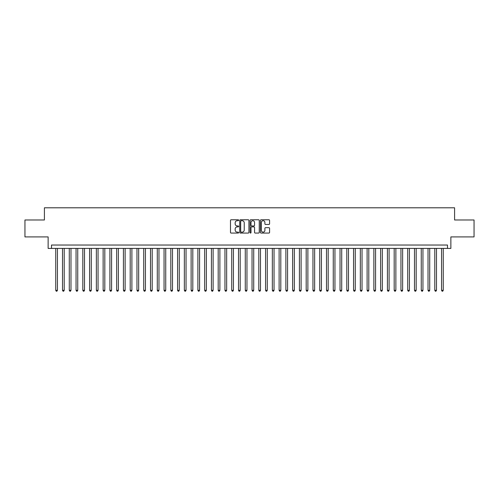 <?xml version="1.0" encoding="UTF-8"?>
<svg xmlns="http://www.w3.org/2000/svg" width="499" height="499" viewBox="0 0 499 499"><rect width="100%" height="100%" fill="white"/><g stroke="black" fill="none" stroke-linecap="round" stroke-linejoin="round"><path stroke-width="0.75" d="M238.672 220.24A0.468 0.468 0 0 0 238.204 219.772L231.149 219.772A0.667 0.667 0 0 0 230.482 220.439L230.482 232.397A0.667 0.667 0 0 0 231.149 233.064L238.204 233.064A0.468 0.468 0 0 0 238.672 232.596A0.468 0.468 0 0 0 238.204 232.135L237.293 232.135A2.127 2.127 0 0 1 235.166 230.008L235.166 229.01A2.127 2.127 0 0 1 237.293 226.883L238.204 226.883A0.468 0.468 0 0 0 238.672 226.421A0.468 0.468 0 0 0 238.204 225.953L237.293 225.953A2.127 2.127 0 0 1 235.166 223.826L235.166 222.828A2.127 2.127 0 0 1 237.293 220.708L238.204 220.708A0.468 0.468 0 0 0 238.672 220.24M268.917 224.456A0.667 0.667 0 0 0 269.579 223.795L269.579 220.439A0.667 0.667 0 0 0 268.917 219.772L261.077 219.772A0.667 0.667 0 0 0 260.416 220.439L260.416 232.397A0.667 0.667 0 0 0 261.077 233.064L268.917 233.064A0.667 0.667 0 0 0 269.579 232.397L269.579 228.349A0.667 0.667 0 0 0 268.917 227.681L265.562 227.681A0.667 0.667 0 0 0 264.894 228.349L264.894 230.357A1.778 1.778 0 0 1 263.123 232.135A1.778 1.778 0 0 1 261.345 230.357L261.345 222.485A1.778 1.778 0 0 1 263.123 220.708A1.778 1.778 0 0 1 264.894 222.485L264.894 223.795A0.667 0.667 0 0 0 265.562 224.456L268.917 224.456M447.484 248.415L450.865 248.415L450.865 236.913L474.05 236.913L474.05 219.99L454.589 219.99L454.589 207.802L44.411 207.802L44.411 219.99L24.95 219.99L24.95 236.913L48.135 236.913L48.135 248.415L447.484 248.415L447.484 245.034L51.516 245.034L51.516 248.415M248.92 220.439A0.667 0.667 0 0 0 248.252 219.772L240.412 219.772A0.667 0.667 0 0 0 239.751 220.439L239.751 232.397A0.667 0.667 0 0 0 240.412 233.064L248.252 233.064A0.667 0.667 0 0 0 248.92 232.397L248.92 220.439M250.748 219.772L258.588 219.772A0.667 0.667 0 0 1 259.249 220.439L259.249 232.397A0.667 0.667 0 0 1 258.588 233.064L255.232 233.064A0.667 0.667 0 0 1 254.565 232.397L254.565 227.55A0.667 0.667 0 0 0 253.904 226.883L251.677 226.883A0.667 0.667 0 0 0 251.009 227.55L251.009 232.596A0.468 0.468 0 0 1 250.548 233.064A0.468 0.468 0 0 1 250.08 232.596L250.08 220.439A0.667 0.667 0 0 1 250.748 219.772M241.148 220.708A0.468 0.468 0 0 0 240.68 221.169L240.68 231.667A0.468 0.468 0 0 0 241.148 232.135L242.109 232.135A2.127 2.127 0 0 0 244.236 230.008L244.236 222.828A2.127 2.127 0 0 0 242.109 220.708L241.148 220.708M254.565 222.517A1.778 1.778 0 0 0 252.787 220.739A1.778 1.778 0 0 0 251.009 222.517L251.009 225.292A0.667 0.667 0 0 0 251.677 225.953L253.904 225.953A0.667 0.667 0 0 0 254.565 225.292L254.565 222.517M55.745 248.415L55.745 290.312L57.441 290.312L57.441 248.415M57.441 290.312L56.93 291.198L56.256 291.198L55.745 290.312M62.518 248.415L62.518 290.312L64.209 290.312L64.209 248.415M64.209 290.312L63.704 291.198L63.024 291.198L62.518 290.312M69.286 248.415L69.286 290.312L70.977 290.312L70.977 248.415M70.977 290.312L70.471 291.198L69.791 291.198L69.286 290.312M76.054 248.415L76.054 290.312L77.744 290.312L77.744 248.415M77.744 290.312L77.239 291.198L76.559 291.198L76.054 290.312M82.822 248.415L82.822 290.312L84.512 290.312L84.512 248.415M84.512 290.312L84.007 291.198L83.327 291.198L82.822 290.312M89.589 248.415L89.589 290.312L91.286 290.312L91.286 248.415M91.286 290.312L90.774 291.198L90.101 291.198L89.589 290.312M96.357 248.415L96.357 290.312L98.053 290.312L98.053 248.415M98.053 290.312L97.542 291.198L96.868 291.198L96.357 290.312M103.131 248.415L103.131 290.312L104.821 290.312L104.821 248.415M104.821 290.312L104.31 291.198L103.636 291.198L103.131 290.312M109.899 248.415L109.899 290.312L111.589 290.312L111.589 248.415M111.589 290.312L111.084 291.198L110.404 291.198L109.899 290.312M116.666 248.415L116.666 290.312L118.357 290.312L118.357 248.415M118.357 290.312L117.851 291.198L117.171 291.198L116.666 290.312M123.434 248.415L123.434 290.312L125.124 290.312L125.124 248.415M125.124 290.312L124.619 291.198L123.939 291.198L123.434 290.312M130.202 248.415L130.202 290.312L131.892 290.312L131.892 248.415M131.892 290.312L131.387 291.198L130.713 291.198L130.202 290.312M136.969 248.415L136.969 290.312L138.666 290.312L138.666 248.415M138.666 290.312L138.154 291.198L137.481 291.198L136.969 290.312M143.737 248.415L143.737 290.312L145.434 290.312L145.434 248.415M145.434 290.312L144.922 291.198L144.248 291.198L143.737 290.312M150.511 248.415L150.511 290.312L152.201 290.312L152.201 248.415M152.201 290.312L151.696 291.198L151.016 291.198L150.511 290.312M157.279 248.415L157.279 290.312L158.969 290.312L158.969 248.415M158.969 290.312L158.464 291.198L157.784 291.198L157.279 290.312M164.046 248.415L164.046 290.312L165.737 290.312L165.737 248.415M165.737 290.312L165.231 291.198L164.551 291.198L164.046 290.312M170.814 248.415L170.814 290.312L172.504 290.312L172.504 248.415M172.504 290.312L171.999 291.198L171.319 291.198L170.814 290.312M177.582 248.415L177.582 290.312L179.278 290.312L179.278 248.415M179.278 290.312L178.767 291.198L178.093 291.198L177.582 290.312M184.349 248.415L184.349 290.312L186.046 290.312L186.046 248.415M186.046 290.312L185.534 291.198L184.861 291.198L184.349 290.312M191.123 248.415L191.123 290.312L192.814 290.312L192.814 248.415M192.814 290.312L192.302 291.198L191.628 291.198L191.123 290.312M197.891 248.415L197.891 290.312L199.581 290.312L199.581 248.415M199.581 290.312L199.076 291.198L198.396 291.198L197.891 290.312M204.659 248.415L204.659 290.312L206.349 290.312L206.349 248.415M206.349 290.312L205.844 291.198L205.164 291.198L204.659 290.312M211.426 248.415L211.426 290.312L213.117 290.312L213.117 248.415M213.117 290.312L212.611 291.198L211.932 291.198L211.426 290.312M218.194 248.415L218.194 290.312L219.884 290.312L219.884 248.415M219.884 290.312L219.379 291.198L218.705 291.198L218.194 290.312M224.962 248.415L224.962 290.312L226.658 290.312L226.658 248.415M226.658 290.312L226.147 291.198L225.473 291.198L224.962 290.312M231.729 248.415L231.729 290.312L233.426 290.312L233.426 248.415M233.426 290.312L232.914 291.198L232.241 291.198L231.729 290.312M238.503 248.415L238.503 290.312L240.194 290.312L240.194 248.415M240.194 290.312L239.688 291.198L239.009 291.198L238.503 290.312M245.271 248.415L245.271 290.312L246.961 290.312L246.961 248.415M246.961 290.312L246.456 291.198L245.776 291.198L245.271 290.312M252.039 248.415L252.039 290.312L253.729 290.312L253.729 248.415M253.729 290.312L253.224 291.198L252.544 291.198L252.039 290.312M258.806 248.415L258.806 290.312L260.497 290.312L260.497 248.415M260.497 290.312L259.991 291.198L259.312 291.198L258.806 290.312M265.574 248.415L265.574 290.312L267.271 290.312L267.271 248.415M267.271 290.312L266.759 291.198L266.086 291.198L265.574 290.312M272.342 248.415L272.342 290.312L274.038 290.312L274.038 248.415M274.038 290.312L273.527 291.198L272.853 291.198L272.342 290.312M279.116 248.415L279.116 290.312L280.806 290.312L280.806 248.415M280.806 290.312L280.295 291.198L279.621 291.198L279.116 290.312M285.883 248.415L285.883 290.312L287.574 290.312L287.574 248.415M287.574 290.312L287.068 291.198L286.389 291.198L285.883 290.312M292.651 248.415L292.651 290.312L294.341 290.312L294.341 248.415M294.341 290.312L293.836 291.198L293.156 291.198L292.651 290.312M299.419 248.415L299.419 290.312L301.109 290.312L301.109 248.415M301.109 290.312L300.604 291.198L299.924 291.198L299.419 290.312M306.186 248.415L306.186 290.312L307.877 290.312L307.877 248.415M307.877 290.312L307.372 291.198L306.698 291.198L306.186 290.312M312.954 248.415L312.954 290.312L314.651 290.312L314.651 248.415M314.651 290.312L314.139 291.198L313.466 291.198L312.954 290.312M319.722 248.415L319.722 290.312L321.418 290.312L321.418 248.415M321.418 290.312L320.907 291.198L320.233 291.198L319.722 290.312M326.496 248.415L326.496 290.312L328.186 290.312L328.186 248.415M328.186 290.312L327.681 291.198L327.001 291.198L326.496 290.312M333.263 248.415L333.263 290.312L334.954 290.312L334.954 248.415M334.954 290.312L334.449 291.198L333.769 291.198L333.263 290.312M340.031 248.415L340.031 290.312L341.721 290.312L341.721 248.415M341.721 290.312L341.216 291.198L340.536 291.198L340.031 290.312M346.799 248.415L346.799 290.312L348.489 290.312L348.489 248.415M348.489 290.312L347.984 291.198L347.304 291.198L346.799 290.312M353.566 248.415L353.566 290.312L355.263 290.312L355.263 248.415M355.263 290.312L354.752 291.198L354.078 291.198L353.566 290.312M360.334 248.415L360.334 290.312L362.031 290.312L362.031 248.415M362.031 290.312L361.519 291.198L360.846 291.198L360.334 290.312M367.108 248.415L367.108 290.312L368.798 290.312L368.798 248.415M368.798 290.312L368.287 291.198L367.613 291.198L367.108 290.312M373.876 248.415L373.876 290.312L375.566 290.312L375.566 248.415M375.566 290.312L375.061 291.198L374.381 291.198L373.876 290.312M380.643 248.415L380.643 290.312L382.334 290.312L382.334 248.415M382.334 290.312L381.829 291.198L381.149 291.198L380.643 290.312M387.411 248.415L387.411 290.312L389.101 290.312L389.101 248.415M389.101 290.312L388.596 291.198L387.916 291.198L387.411 290.312M394.179 248.415L394.179 290.312L395.869 290.312L395.869 248.415M395.869 290.312L395.364 291.198L394.69 291.198L394.179 290.312M400.947 248.415L400.947 290.312L402.643 290.312L402.643 248.415M402.643 290.312L402.132 291.198L401.458 291.198L400.947 290.312M407.714 248.415L407.714 290.312L409.411 290.312L409.411 248.415M409.411 290.312L408.899 291.198L408.226 291.198L407.714 290.312M414.488 248.415L414.488 290.312L416.178 290.312L416.178 248.415M416.178 290.312L415.673 291.198L414.993 291.198L414.488 290.312M421.256 248.415L421.256 290.312L422.946 290.312L422.946 248.415M422.946 290.312L422.441 291.198L421.761 291.198L421.256 290.312M428.023 248.415L428.023 290.312L429.714 290.312L429.714 248.415M429.714 290.312L429.209 291.198L428.529 291.198L428.023 290.312M434.791 248.415L434.791 290.312L436.482 290.312L436.482 248.415M436.482 290.312L435.976 291.198L435.296 291.198L434.791 290.312M441.559 248.415L441.559 290.312L443.255 290.312L443.255 248.415M443.255 290.312L442.744 291.198L442.07 291.198L441.559 290.312"/></g></svg>
